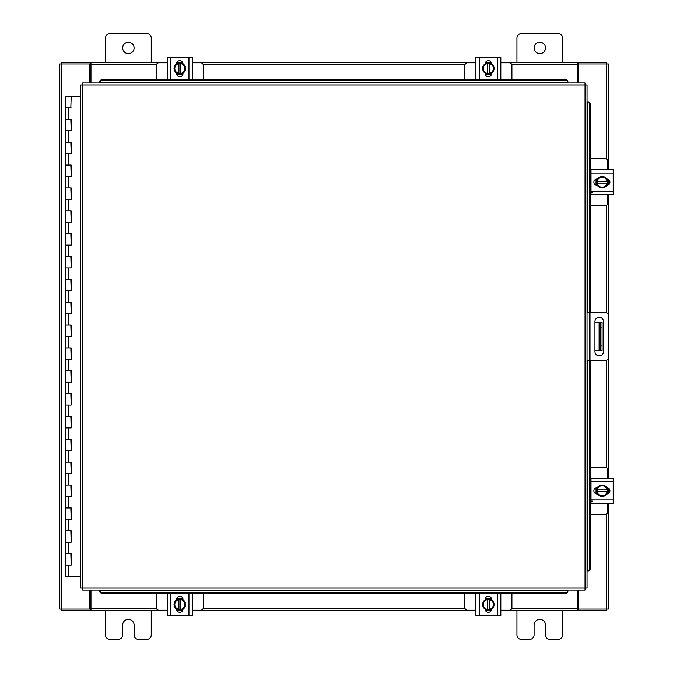 <?xml version="1.0" encoding="UTF-8"?>
<svg xmlns="http://www.w3.org/2000/svg" width="673" height="673" viewBox="0 0 673 673"><rect width="100%" height="100%" fill="white"/><g stroke="black" fill="none" stroke-linecap="round" stroke-linejoin="round"><path stroke-width="1.01" d="M65.643 553.635L71.187 553.635L65.643 553.635M70.833 565.068L65.466 565.068L71.187 565.068L70.833 553.635M65.643 530.778L71.187 530.778L65.643 530.778M70.833 542.211L65.466 542.211L71.187 542.211L70.833 530.778M65.643 507.922L71.187 507.922L65.643 507.922M70.833 519.354L65.466 519.354L71.187 519.354L70.833 507.922M65.643 485.065L71.187 485.065L65.643 485.065M70.833 496.497L65.466 496.497L71.187 496.497L70.833 485.065M65.643 462.208L71.187 462.208L65.643 462.208M70.833 473.641L65.466 473.641L71.187 473.641L70.833 462.208M65.643 439.351L71.187 439.351L65.643 439.351M70.833 450.784L65.466 450.784L71.187 450.784L70.833 439.351M65.643 416.494L71.187 416.494L65.643 416.494M70.833 427.927L65.466 427.927L71.187 427.927L70.833 416.494M65.643 393.638L71.187 393.638L65.643 393.638M70.833 405.07L65.466 405.07L71.187 405.07L70.833 393.638M65.643 370.781L71.187 370.781L65.643 370.781M70.833 382.214L65.466 382.214L71.187 382.214L70.833 370.781M65.643 347.924L71.187 347.924L65.643 347.924M70.833 359.357L65.466 359.357L71.187 359.357L70.833 347.924M65.643 325.076L71.187 325.076L65.643 325.076M70.833 336.5L65.466 336.5L71.187 336.5L70.833 325.076M65.643 302.219L71.187 302.219L65.643 302.219M70.833 313.643L65.466 313.643L71.187 313.643L70.833 302.219M65.643 279.362L71.187 279.362L65.643 279.362M70.833 290.786L65.466 290.786L71.187 290.786L70.833 279.362M65.643 256.506L71.187 256.506L65.643 256.506M70.833 267.93L65.466 267.93L71.187 267.93L70.833 256.506M65.643 233.649L71.187 233.649L65.643 233.649M70.833 245.073L65.466 245.073L71.187 245.073L70.833 233.649M65.643 210.792L71.187 210.792L65.643 210.792M70.833 222.216L65.466 222.216L71.187 222.216L70.833 210.792M65.643 187.935L71.187 187.935L65.643 187.935M70.833 199.359L65.466 199.359L71.187 199.359L70.833 187.935M65.643 165.078L71.187 165.078L65.643 165.078M70.833 176.503L65.466 176.503L71.187 176.503L70.833 165.078M65.643 142.222L71.187 142.222L65.643 142.222M70.833 153.646L65.466 153.646L71.187 153.646L70.833 142.222M65.643 119.365L71.187 119.365L65.643 119.365M70.833 130.789L65.466 130.789L71.187 130.789L70.833 119.365M80.625 96.508L65.466 96.508L65.466 107.932L71.187 107.932L65.466 107.932L65.466 576.492L80.625 576.492M70.833 107.932L71.187 96.508M534.084 47.934A5.712 5.712 0 0 0 539.805 53.647A5.712 5.712 0 0 0 545.517 47.934A5.712 5.712 0 0 0 539.805 42.222A5.712 5.712 0 0 0 534.084 47.934M562.662 62.219L562.662 37.991A4.341 4.341 0 0 0 558.312 33.65L521.289 33.65A4.341 4.341 0 0 0 516.948 37.991L516.948 62.219M516.948 610.781L516.948 635.009A4.341 4.341 0 0 0 521.289 639.35L529.744 639.35A4.341 4.341 0 0 0 534.084 635.009L534.084 625.066A5.712 5.712 0 0 1 539.805 619.353A5.712 5.712 0 0 1 545.517 625.066L545.517 635.009A4.341 4.341 0 0 0 549.858 639.35L558.312 639.35A4.341 4.341 0 0 0 562.662 635.009L562.662 610.781M587.041 312.272L604.96 312.272A3.567 3.567 0 0 1 608.527 315.839L608.527 357.161A3.567 3.567 0 0 1 604.96 360.728L587.041 360.728M589.329 360.728L589.329 312.272M603.521 351.575L603.521 321.559A4.282 4.282 0 0 0 599.231 317.277A4.282 4.282 0 0 0 594.949 321.559L594.949 351.575A4.282 4.282 0 0 0 599.231 355.857A4.282 4.282 0 0 0 603.521 351.575M602.083 350.784L599.105 350.784L599.105 322.216L602.083 322.216L602.083 350.784M594.949 350.784L599.105 350.784M602.083 327.928L600.249 327.928L600.249 345.072L602.083 345.072M594.949 322.216L599.105 322.216M600.249 350.784L600.249 345.072M600.249 327.928L600.249 322.216M122.671 47.934A5.712 5.712 0 0 0 128.383 53.647A5.712 5.712 0 0 0 134.095 47.934A5.712 5.712 0 0 0 128.383 42.222A5.712 5.712 0 0 0 122.671 47.934M151.24 62.219L151.24 37.991A4.341 4.341 0 0 0 146.899 33.65L109.867 33.65A4.341 4.341 0 0 0 105.526 37.991L105.526 62.219M105.526 610.781L105.526 635.009A4.341 4.341 0 0 0 109.867 639.35L118.322 639.35A4.341 4.341 0 0 0 122.671 635.009L122.671 625.066A5.712 5.712 0 0 1 128.383 619.353A5.712 5.712 0 0 1 134.095 625.066L134.095 635.009A4.341 4.341 0 0 0 138.436 639.35L146.899 639.35A4.341 4.341 0 0 0 151.24 635.009L151.24 610.781M590.28 205.761L605.069 205.761A2.742 2.742 0 0 0 607.82 203.019L607.82 194.674M607.82 169.764L607.82 161.419A2.742 2.742 0 0 0 605.069 158.677L590.28 158.677M591.02 170.101L590.28 170.101M590.28 194.329L591.02 194.329M608.156 179.355L608.156 185.083M596.042 185.26L596.042 179.178M607.105 179.455A5.712 5.712 0 0 1 607.105 184.982M606.996 185.168A5.712 5.712 0 0 1 602.2 187.935M601.999 187.935A5.712 5.712 0 0 1 597.203 185.168M597.102 184.982A5.712 5.712 0 0 1 597.102 179.455M597.203 179.27A5.712 5.712 0 0 1 601.999 176.503M602.2 176.503A5.712 5.712 0 0 1 606.996 179.27M604.825 178.017A5.005 5.005 0 0 1 607.038 181.357L607.105 179.338A5.771 5.771 0 0 0 607.096 179.329L602.099 176.444L597.102 179.329A5.771 5.771 0 0 0 597.102 179.338L597.102 183.073L607.038 183.073A5.005 5.005 0 0 1 604.825 186.421L602.099 187.986L597.102 185.109L597.17 183.073A5.005 5.005 0 0 0 599.374 186.421M599.374 178.017A5.005 5.005 0 0 0 597.17 181.357L607.105 181.357L607.105 185.1L604.825 186.421M599.828 177.756A5.005 5.005 0 0 1 604.371 177.756M604.371 186.682A5.005 5.005 0 0 1 599.828 186.682M606.827 179.01A3.214 3.214 0 0 1 609.915 182.215A3.214 3.214 0 0 1 606.827 185.428M592.391 192.503L591.02 192.503M591.02 173.079L591.02 169.764L613.187 169.764L613.187 173.079L591.02 173.079L591.02 191.359L613.187 191.359L613.187 194.674L591.02 194.674L591.02 191.359M597.372 185.428L597.086 185.428A3.214 3.214 0 0 1 593.872 182.215A3.214 3.214 0 0 1 597.086 179.01L597.372 179.01M613.187 173.079L613.187 191.359M594.907 194.674L597.464 194.674M203.355 79.692L203.355 65.517A2.742 2.742 0 0 0 200.613 62.774L192.268 62.774M167.35 62.774L159.013 62.774A2.742 2.742 0 0 0 156.271 65.517L156.271 79.692M176.949 62.429L182.677 62.429M182.846 74.543L176.772 74.543M177.041 63.489A5.712 5.712 0 0 1 182.576 63.489M182.753 63.59A5.712 5.712 0 0 1 185.521 68.394M185.521 68.587A5.712 5.712 0 0 1 182.753 73.382M182.576 73.492A5.712 5.712 0 0 1 177.041 73.492M176.864 73.382A5.712 5.712 0 0 1 174.097 68.587M174.097 68.394A5.712 5.712 0 0 1 176.864 63.59M175.611 65.769A5.005 5.005 0 0 1 178.951 63.556L176.923 63.489A5.771 5.771 0 0 0 176.923 63.498L174.038 68.486L176.923 73.483A5.771 5.771 0 0 1 176.923 73.483L180.667 73.492L180.667 63.556A5.005 5.005 0 0 1 184.007 65.769L185.58 68.486L182.694 73.483L180.667 73.424A5.005 5.005 0 0 0 184.007 71.212M175.611 71.212A5.005 5.005 0 0 0 178.951 73.424L178.951 63.489L182.694 63.489A5.771 5.771 0 0 1 182.694 63.498L184.007 65.769M175.35 70.766A5.005 5.005 0 0 1 175.35 66.215M184.267 66.215A5.005 5.005 0 0 1 184.267 70.766M176.604 63.758A3.214 3.214 0 0 1 179.809 60.671A3.214 3.214 0 0 1 183.022 63.758M170.664 79.574L167.35 79.574L167.35 57.407L170.664 57.407L170.664 79.574L188.953 79.574L188.953 57.407L192.268 57.407L192.268 79.574L188.953 79.574M183.022 73.214L183.022 73.508A3.214 3.214 0 0 1 179.809 76.722A3.214 3.214 0 0 1 176.595 73.508L176.595 73.214M170.664 57.407L188.953 57.407M192.268 78.203L192.268 79.574M167.35 79.574L167.35 77.016M511.917 79.692L511.917 65.517A2.742 2.742 0 0 0 509.175 62.774L500.83 62.774M475.92 62.774L467.575 62.774A2.742 2.742 0 0 0 464.833 65.517L464.833 79.692M485.511 62.429L491.24 62.429M491.416 74.543L485.334 74.543M485.612 63.489A5.712 5.712 0 0 1 491.139 63.489M491.324 63.59A5.712 5.712 0 0 1 494.091 68.394M494.091 68.587A5.712 5.712 0 0 1 491.324 73.382M491.139 73.492A5.712 5.712 0 0 1 485.612 73.492M485.426 73.382A5.712 5.712 0 0 1 482.659 68.587M482.659 68.394A5.712 5.712 0 0 1 485.426 63.59M484.173 65.769A5.005 5.005 0 0 1 487.521 63.556L485.494 63.489A5.771 5.771 0 0 0 485.485 63.498L482.6 68.486L485.485 73.483A5.771 5.771 0 0 1 485.485 73.483L489.229 73.492L489.229 63.556A5.005 5.005 0 0 1 492.577 65.769L494.142 68.486L491.265 73.483L489.229 73.424A5.005 5.005 0 0 0 492.577 71.212M484.173 71.212A5.005 5.005 0 0 0 487.521 73.424L487.521 63.489L491.256 63.489A5.771 5.771 0 0 1 491.265 63.498L492.577 65.769M483.912 70.766A5.005 5.005 0 0 1 483.912 66.215M492.838 66.215A5.005 5.005 0 0 1 492.838 70.766M485.166 63.758A3.214 3.214 0 0 1 488.371 60.671A3.214 3.214 0 0 1 491.584 63.758M479.235 79.574L475.92 79.574L475.92 57.407L479.235 57.407L479.235 79.574L497.515 79.574L497.515 57.407L500.83 57.407L500.83 79.574L497.515 79.574M491.584 73.214L491.584 73.508A3.214 3.214 0 0 1 488.371 76.722A3.214 3.214 0 0 1 485.166 73.508L485.166 73.214M479.235 57.407L497.515 57.407M156.271 593.308L156.271 607.483A2.742 2.742 0 0 0 159.013 610.226L167.35 610.226M192.268 610.226L200.613 610.226A2.742 2.742 0 0 0 203.355 607.483L203.355 593.308M182.677 610.571L176.949 610.571M176.772 598.457L182.846 598.457M182.576 609.511A5.712 5.712 0 0 1 177.041 609.511M176.864 609.41A5.712 5.712 0 0 1 174.097 604.606M174.097 604.413A5.712 5.712 0 0 1 176.864 599.618M177.041 599.508A5.712 5.712 0 0 1 182.576 599.508M182.753 599.618A5.712 5.712 0 0 1 185.521 604.413M185.521 604.606A5.712 5.712 0 0 1 182.753 609.41M184.007 607.231A5.005 5.005 0 0 1 180.667 609.444L182.694 609.511A5.771 5.771 0 0 0 182.694 609.502L185.58 604.514L182.694 599.517A5.771 5.771 0 0 1 182.694 599.517L178.951 599.508L178.951 609.444A5.005 5.005 0 0 1 175.611 607.231L174.038 604.514L176.923 599.517L178.951 599.576A5.005 5.005 0 0 0 175.611 601.788M184.007 601.788A5.005 5.005 0 0 0 180.667 599.576L180.667 609.511L176.923 609.511A5.771 5.771 0 0 1 176.923 609.502L175.611 607.231M184.267 602.234A5.005 5.005 0 0 1 184.267 606.785M175.35 606.785A5.005 5.005 0 0 1 175.35 602.234M183.022 609.242A3.214 3.214 0 0 1 179.809 612.329A3.214 3.214 0 0 1 176.604 609.242M188.953 593.426L192.268 593.426L192.268 615.593L188.953 615.593L188.953 593.426L170.664 593.426L170.664 615.593L167.35 615.593L167.35 593.426L170.664 593.426M176.595 599.786L176.595 599.492A3.214 3.214 0 0 1 179.809 596.278A3.214 3.214 0 0 1 183.022 599.492L183.022 599.786M188.953 615.593L170.664 615.593M192.268 602.73L192.268 598.499M192.268 615.593L192.268 612.741M464.833 593.308L464.833 607.483A2.742 2.742 0 0 0 467.575 610.226L475.92 610.226M500.83 610.226L509.175 610.226A2.742 2.742 0 0 0 511.917 607.483L511.917 593.308M491.24 610.571L485.511 610.571M485.334 598.457L491.416 598.457M491.139 609.511A5.712 5.712 0 0 1 485.612 609.511M485.426 609.41A5.712 5.712 0 0 1 482.659 604.606M482.659 604.413A5.712 5.712 0 0 1 485.426 599.618M485.612 599.508A5.712 5.712 0 0 1 491.139 599.508M491.324 599.618A5.712 5.712 0 0 1 494.091 604.413M494.091 604.606A5.712 5.712 0 0 1 491.324 609.41M492.577 607.231A5.005 5.005 0 0 1 489.229 609.444L491.256 609.511A5.771 5.771 0 0 0 491.265 609.502L494.142 604.514L491.265 599.517A5.771 5.771 0 0 1 491.265 599.517L487.521 599.508L487.521 609.444A5.005 5.005 0 0 1 484.173 607.231L482.6 604.514L485.485 599.517L487.521 599.576A5.005 5.005 0 0 0 484.173 601.788M492.577 601.788A5.005 5.005 0 0 0 489.229 599.576L489.229 609.511L485.494 609.511A5.771 5.771 0 0 1 485.485 609.502L484.173 607.231M492.838 602.234A5.005 5.005 0 0 1 492.838 606.785M483.912 606.785A5.005 5.005 0 0 1 483.912 602.234M491.584 609.242A3.214 3.214 0 0 1 488.371 612.329A3.214 3.214 0 0 1 485.166 609.242M497.515 593.426L500.83 593.426L500.83 615.593L497.515 615.593L497.515 593.426L479.235 593.426L479.235 615.593L475.92 615.593L475.92 593.426L479.235 593.426M485.166 599.786L485.166 599.492A3.214 3.214 0 0 1 488.371 596.278A3.214 3.214 0 0 1 491.584 599.492L491.584 599.786M497.515 615.593L479.235 615.593M500.83 602.73L500.83 598.499M500.83 615.593L500.83 612.741M585.039 84.933L587.041 84.958L587.041 588.042L585.039 588.067L585.014 590.07L82.661 590.07L82.636 588.067L80.625 588.042L80.625 84.958L82.636 84.933L82.661 82.93L585.014 82.93L585.039 84.933L82.636 84.933L82.636 588.067L585.039 588.067L585.039 84.933M99.806 82.518L99.806 81.626A2.288 1.977 0 0 1 102.086 79.692L102.086 80.541A2.288 1.977 180 0 0 99.806 82.485L99.806 82.93L567.869 82.93L567.869 81.669L567.869 82.485A2.288 1.977 180 0 0 565.581 80.541L565.581 79.692A2.288 1.977 0 0 1 567.869 81.626L567.869 81.669M567.869 590.482L567.869 591.374A2.288 1.977 180 0 1 565.581 593.308L565.581 592.459A2.288 1.977 0 0 0 567.869 590.515L567.869 590.07L99.806 590.07L99.806 591.331L99.806 590.515A2.288 1.977 0 0 0 102.086 592.459L102.086 593.308A2.288 1.977 180 0 1 99.806 591.374L99.806 591.331M587.445 570.897L587.487 570.897A2.288 1.977 -90 0 0 589.43 568.609L590.28 568.609A2.288 1.977 90 0 1 588.337 570.897L588.303 570.897M590.28 104.391L589.43 104.391A2.288 1.977 -90 0 0 587.487 102.103L588.337 102.103A2.288 1.977 90 0 1 590.28 104.391L590.28 312.272M587.445 102.103L588.303 102.103M590.28 360.728L590.28 568.609M589.43 104.391L589.43 312.272M589.43 360.728L589.43 568.609M567.869 591.331L567.869 590.07M565.581 593.308L102.086 593.308M565.581 592.459L102.086 592.459M99.806 81.669L99.806 82.93M102.086 79.692L565.581 79.692M102.086 80.541L565.581 80.541M578.654 590.07L578.654 609.073L608.375 609.073L608.375 503.236M608.375 169.764L608.375 63.927L578.654 63.927L578.654 82.93M89.534 82.93L89.534 63.927L59.813 63.927L59.813 609.073L89.534 609.073L89.534 590.07M608.375 179.472L608.375 184.966M608.375 194.674L608.375 314.804M608.375 358.196L608.375 478.326M608.375 488.034L608.375 493.528M167.35 610.781L90.964 610.781L90.964 590.07M577.224 590.07L577.224 610.781L578.073 610.781L578.073 609.073L577.224 609.073M578.654 609.073L578.073 609.073M606.667 609.073L606.667 610.781L578.073 610.781M90.964 609.073L90.106 609.073L90.106 610.781L61.521 610.781L61.521 609.073M90.106 609.073L89.534 609.073M577.224 610.781L500.83 610.781M491.122 610.781L485.628 610.781M475.92 610.781L192.268 610.781M182.56 610.781L177.066 610.781M90.106 610.781L90.964 610.781M500.83 62.219L577.224 62.219L577.224 82.93M90.964 82.93L90.964 62.219L90.106 62.219L90.106 63.927L90.964 63.927M89.534 63.927L90.106 63.927M61.521 63.927L61.521 62.219L90.106 62.219M577.224 63.927L578.073 63.927L578.073 62.219L606.667 62.219L606.667 63.927M578.073 63.927L578.654 63.927M90.964 62.219L167.35 62.219M177.066 62.219L182.56 62.219M192.268 62.219L475.92 62.219M485.628 62.219L491.122 62.219M578.073 62.219L577.224 62.219M590.28 514.323L605.069 514.323A2.742 2.742 0 0 0 607.82 511.581L607.82 503.236M607.82 478.326L607.82 469.981A2.742 2.742 0 0 0 605.069 467.239L590.28 467.239M591.02 478.671L590.28 478.671M590.28 502.899L591.02 502.899M608.156 487.917L608.156 493.645M596.042 493.822L596.042 487.74M607.105 488.018A5.712 5.712 0 0 1 607.105 493.545M606.996 493.73A5.712 5.712 0 0 1 602.2 496.497M601.999 496.497A5.712 5.712 0 0 1 597.203 493.73M597.102 493.545A5.712 5.712 0 0 1 597.102 488.018M597.203 487.832A5.712 5.712 0 0 1 601.999 485.065M602.2 485.065A5.712 5.712 0 0 1 606.996 487.832M604.825 486.579A5.005 5.005 0 0 1 607.038 489.927L607.105 487.9A5.771 5.771 0 0 0 607.096 487.891L602.099 485.014L597.102 487.891A5.771 5.771 0 0 1 597.102 487.891L597.102 491.643L607.038 491.643A5.005 5.005 0 0 1 604.825 494.983L602.099 496.556L597.102 493.671A5.771 5.771 0 0 1 597.102 493.662L597.17 491.643A5.005 5.005 0 0 0 599.374 494.983M599.374 486.579A5.005 5.005 0 0 0 597.17 489.927L607.105 489.927L607.105 493.662A5.771 5.771 0 0 1 607.096 493.671L604.825 494.983M599.828 486.318A5.005 5.005 0 0 1 604.371 486.318M604.371 495.244A5.005 5.005 0 0 1 599.828 495.244M606.827 487.572A3.214 3.214 0 0 1 609.915 490.785A3.214 3.214 0 0 1 606.827 493.99M592.391 501.065L591.02 501.065M591.02 481.641L591.02 478.326L613.187 478.326L613.187 481.641L591.02 481.641L591.02 499.921L613.187 499.921L613.187 503.236L591.02 503.236L591.02 499.921M597.372 493.99L597.086 493.99A3.214 3.214 0 0 1 593.872 490.785A3.214 3.214 0 0 1 597.086 487.572L597.372 487.572M613.187 481.641L613.187 499.921M68.326 565.068L68.326 576.492M68.326 542.211L68.326 553.635M68.326 519.354L68.326 530.778M68.326 496.497L68.326 507.922M68.326 473.641L68.326 485.065M68.326 450.784L68.326 462.208M68.326 427.927L68.326 439.351M68.326 405.07L68.326 416.494M68.326 382.214L68.326 393.638M68.326 359.357L68.326 370.781M68.326 336.5L68.326 347.924M68.326 313.643L68.326 325.076M68.326 290.786L68.326 302.219M68.326 267.93L68.326 279.362M68.326 245.073L68.326 256.506M68.326 222.216L68.326 233.649M68.326 199.359L68.326 210.792M68.326 176.503L68.326 187.935M68.326 153.646L68.326 165.078M68.326 130.789L68.326 142.222M68.326 107.932L68.326 119.365M590.011 312.272L590.011 360.728M587.487 570.897L587.487 360.728M587.487 312.272L587.487 102.103M99.806 590.515L567.869 590.515M567.869 82.485L99.806 82.485M606.365 63.927L606.365 158.996M606.365 205.433L606.365 312.558M606.365 360.442L606.365 467.567M606.365 514.004L606.365 609.073M61.815 609.073L61.815 63.927M90.964 608.771L156.59 608.771M203.027 608.771L465.152 608.771M511.589 608.771L577.224 608.771M577.224 64.229L511.589 64.229M465.152 64.229L203.027 64.229M156.59 64.229L90.964 64.229M71.187 553.635L71.187 565.068M71.187 530.778L71.187 542.211M71.187 507.922L71.187 519.354M71.187 485.065L71.187 496.497M71.187 462.208L71.187 473.641M71.187 439.351L71.187 450.784M71.187 416.494L71.187 427.927M71.187 393.638L71.187 405.07M71.187 370.781L71.187 382.214M71.187 347.924L71.187 359.357M71.187 325.076L71.187 336.5M71.187 302.219L71.187 313.643M71.187 279.362L71.187 290.786M71.187 256.506L71.187 267.93M71.187 233.649L71.187 245.073M71.187 210.792L71.187 222.216M71.187 187.935L71.187 199.359M71.187 165.078L71.187 176.503M71.187 142.222L71.187 153.646M71.187 119.365L71.187 130.789"/></g></svg>
